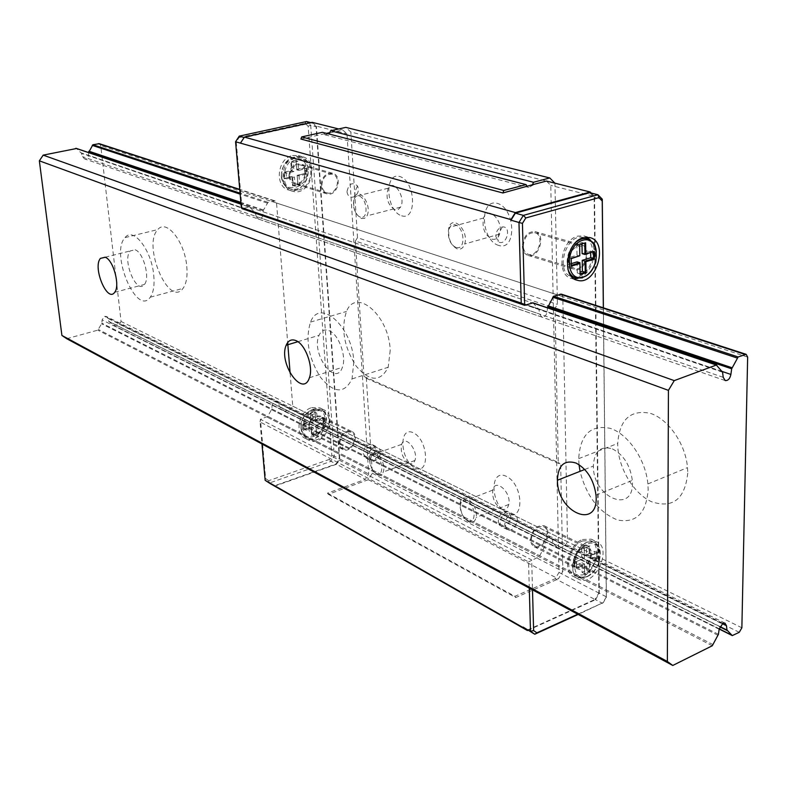 <?xml version="1.0" encoding="UTF-8"?>
<svg xmlns="http://www.w3.org/2000/svg" width="787" height="787" viewBox="0 0 787 787"><rect width="100%" height="100%" fill="white"/><g stroke="black" fill="none" stroke-linecap="round" stroke-linejoin="round"><path stroke-width="0.59" stroke-dasharray="3.94 2.95" d="M612.414 448.885C623.589 454.788 630.23 465.284 632.315 480.375C635.394 515.318 592.975 498.574 593.368 466.071C594.146 451.256 600.501 445.531 612.414 448.885M687.749 473.125C684.956 499.155 672.915 508.707 651.626 501.772C633.014 493.449 617.47 466.435 617.716 443.465C619.536 419.579 630.348 409.515 650.141 413.273C668.114 418.773 685.595 443.878 687.523 467.616L687.749 473.125M722.338 623.609L107.849 318.332L108.744 321.352L113.721 325.611L119.309 324.214L121.09 321.48L100.706 145.516L99.359 143.687M390.214 350.343L388.198 367.254C380.406 382.275 369.703 381.852 356.078 365.994C344.027 346.919 340.84 328.74 346.496 311.465C355.921 287.009 389.172 315.449 390.214 350.343M186.765 266.39C187.64 276.365 186.401 283.704 183.027 288.386C168.92 308.327 142.063 245.131 157.823 229.568C166.313 218.54 184.797 241.579 186.765 266.39M135.167 249.774C143.48 252.45 150.297 278.018 144.434 284.461C136.859 295.43 121.828 259.799 130.229 250.935L135.167 249.774M328.966 330.629C338.597 333.993 346.841 356.501 342.384 367.313C335.596 387.784 310.688 353.156 319.05 335.321C321.204 330.55 324.51 328.986 328.966 330.629M66.718 338.705L97.834 330.137L101.916 323.211L102.064 319.906L104.632 316.384L106.383 316.502L107.849 318.332M719.161 629.236L102.064 319.906M88.616 152.55L88.508 155.334C88.144 157.941 86.796 159.112 84.455 158.836L82.478 156.613L81.514 153.317L76.437 148.527M721.64 371.287L88.498 155.334M723.204 377.337L82.478 156.613M353.835 361.833L352.025 378.921C344.519 394.021 334.013 393.49 320.486 377.307C308.484 357.898 305.169 339.492 310.54 322.08C319.532 297.437 352.458 326.526 353.835 361.833M153.721 275.017C154.685 285.101 153.544 292.489 150.307 297.191C136.741 317.171 109.846 253.158 125.054 237.595C133.219 226.528 151.527 249.951 153.721 275.017M579.016 464.635L578.701 458.634C580.275 434.434 590.85 424.36 610.446 428.394C628.252 434.168 645.773 459.834 647.888 483.946L648.154 489.534C646.324 513.37 636.132 523.522 617.559 520C598.956 512.475 586.453 496.243 580.049 471.324M529.277 588.105L528.539 561.869L260.054 421.98L261.973 443.986M274.22 486.287L336.462 464.261L365.345 479.362L327.471 493.144L328.307 494.285L368.326 479.696L372.33 473.223L366.358 378.34L363.978 376.491L355.38 241.029L555.042 308.278L557.422 304.392L554.933 183.174L350.845 132.029L345.778 127.376M355.38 241.029L357.495 237.704L557.422 304.392M363.978 376.491L558.249 462.363L555.042 308.278M366.358 378.34L560.669 464.35L558.249 462.363M507.438 513.586C490.449 505.402 489.061 468.186 506.218 476.273C523.65 484.28 524.722 522.46 507.438 513.586M372.33 473.223L562.843 571.401L560.669 464.35M415.074 467.921C430.155 475.673 428.384 439.677 413.205 432.712C398.232 425.649 400.249 460.788 415.074 467.921M368.326 479.696L558.367 578.917L562.843 571.401M328.307 494.285L515.711 597.549L558.367 578.917M533.281 184.935L528.736 187.444L527.162 186.549M328.287 133.829L325.001 134.823L322.404 132.314M498.663 245.426C480.759 240.202 479.194 198.344 497.286 203.371C515.692 208.27 516.902 251.378 498.663 245.426M357.495 237.704L350.845 132.029M401.645 215.795C417.435 220.96 415.457 180.656 399.55 176.445C383.899 172.078 386.142 211.29 401.645 215.795M327.471 493.144L514.875 596.31L555.258 578.691L558.996 572.424L550.782 185.398L546.463 181.049M527.9 630.328L595.454 599.724L555.258 578.691M514.875 596.31L515.711 597.549M300.919 139.063L326.457 133.357M329.743 132.895L342.748 129.983L346.988 133.859L368.69 473.961L365.345 479.362M338.676 128.96L342.748 129.983M290.128 373.254L292.754 406.181L290.728 409.397L284.599 411.247L279.326 406.535L278.45 403.092L276.926 401.036L275.017 400.967L272.105 405.138L271.83 408.955L267.796 416.353L260.448 419.294L531.678 559.931L532.494 589.837M272.105 405.138L545.214 542.036L544.683 546.65L539.085 556.793L528.539 561.869M239.248 136.131L239.051 137.597L236.248 141.896L242.071 208.683L249.489 206.961L255.244 212.638L256.188 216.455L539.695 314.121L541.83 317.112C544.614 317.299 546.365 315.508 547.083 311.75L547.526 307.766M532.986 302.857L538.898 309.498L539.695 314.121M256.188 216.455L258.284 218.993C260.841 219.248 262.366 217.851 262.838 214.792L263.114 210.69L268.003 202.338L274.997 200.892L276.552 203.026L287.678 342.532M389.447 257.979L262.848 214.792M389.437 257.979L547.083 311.75M561.397 294.171L562.813 296.66L567.506 541.751L565.105 545.765L558.357 548.431L552.956 543.168L552.228 539.105L550.703 536.744L548.637 536.813L545.214 542.036M552.228 539.095L278.45 403.092M457.178 248.938C449.898 244.56 447.114 237.408 448.836 227.502C452.85 214.202 469.18 230.985 464.684 243.98C463.199 248.19 460.7 249.843 457.178 248.938M456.263 247.452C465.766 250.62 464.861 227.65 455.319 224.895C445.865 221.993 446.868 244.6 456.263 247.452M468.55 521.702C462.353 517.197 459.569 510.871 460.188 502.726C462.333 490.094 478.83 505.175 476.086 517.443C474.954 521.978 472.446 523.394 468.55 521.702M467.694 520.492C476.706 525.263 475.909 504.939 466.858 500.512C457.886 495.967 458.772 516.016 467.694 520.492M491.895 239.12C495.456 239.986 498.004 238.333 499.548 234.162C504.211 221.285 487.802 204.836 483.621 217.999C481.792 227.807 484.546 234.841 491.895 239.12M501.103 508.776C505.038 510.409 507.595 508.973 508.786 504.477C511.668 492.308 495.062 477.561 492.78 490.085C492.082 498.151 494.846 504.388 501.103 508.776M574.136 278.864L571.628 278.49C555.701 275.46 560.659 240.025 577.678 236.13L583.895 235.913L587.004 237.202M589.925 239.691C599.468 249.627 591.48 275.352 577.963 278.382M572.149 276.817L578.317 276.621C593.536 272.863 598.366 241.422 584.161 237.812M583.452 237.615L583.452 237.615C566.365 232.362 554.343 272.105 571.588 276.65M603.403 307.845L606.384 596.841L598.887 592.965L594.116 197.144L589.788 192.697M577.727 614.224L603.383 602.527L606.384 596.841L602.547 603.334L595.061 599.428L598.887 592.965M603.383 602.527L578.16 614.46M527.418 630.062L595.061 599.428M602.281 199.209L594.116 197.144M606.324 597.549L603.334 307.825M587.751 542.095L596.477 541.722C613.103 547.722 594.893 587.466 579.183 579.429C567.22 575.149 573.566 547.29 587.751 542.095M582.459 540.964L590.506 540.639C601.652 544.476 596.025 569.926 582.99 574.904L574.618 575.238C563.61 571.303 569.404 545.735 582.459 540.964M582.439 539.498L591.155 539.144C607.78 545.155 589.62 584.761 573.91 576.714C561.957 572.434 568.263 544.663 582.439 539.498M595.454 599.724L599.281 593.26L594.539 196.465L550.782 185.398M591.224 193.051L594.539 196.465M599.281 593.26L558.996 572.424M573.762 560.354L581.79 556.881L581.642 547.132L586.443 545.076L586.59 554.805L594.529 551.382L594.608 557.176L586.669 560.629L586.817 570.29L582.036 572.385L581.888 562.705L573.861 566.197L573.762 560.354L576.399 561.682L576.497 567.535L584.534 564.033L584.515 564.889L576.487 568.391L576.497 567.535L573.861 566.197M581.888 562.705L584.534 564.033L584.662 574.579L584.515 564.889M582.036 572.385L584.682 573.733L589.463 571.628L590.24 572.129L584.662 574.579M586.817 570.29L589.463 571.628L589.325 561.948L590.102 562.449L590.24 572.129M586.669 560.629L589.325 561.948L597.264 558.495L598.041 558.996L590.102 562.449M594.608 557.176L597.264 558.495L597.185 552.681L597.963 552.208L598.041 558.996M594.529 551.382L597.185 552.681L589.237 556.124L589.099 546.375L584.288 548.441L584.446 558.199L576.369 561.554L584.446 558.199L581.79 556.881M586.59 554.805L589.237 556.124L597.963 552.208M586.443 545.076L589.099 546.375L589.876 545.903L590.014 555.652M581.642 547.132L584.288 548.441L589.876 545.903M581.996 243.96L581.967 242.544L576.822 244.059L576.999 255.214L568.381 257.802L568.499 264.491L571.283 263.645M577.107 261.884L577.284 272.951L580.068 272.086M590.673 252.784L590.653 251.112L582.134 253.67M568.381 257.802L571.352 258.598M568.499 264.491L571.313 265.347M576.999 255.214L579.822 256.05L579.655 244.875L576.822 244.059M581.967 242.544L584.416 243.242M590.653 251.112L593.487 251.938M577.284 272.951L580.098 273.817M361.381 218.54L364.509 218.373L366.899 215.874C372.448 206.263 359.698 186.499 354.583 196.661C351.917 206.164 354.18 213.464 361.381 218.54M360.476 217.143C352.36 214.684 351.002 193.533 359.167 196.042C367.391 198.413 368.67 219.878 360.476 217.143M377.239 474.728C380.091 476.027 382.098 475.112 383.259 471.993C386.899 462.067 373.117 445.157 370.008 455.604C368.778 463.543 371.189 469.918 377.239 474.728M376.393 473.567C368.621 469.672 367.411 450.764 375.222 454.729C383.092 458.565 384.233 477.729 376.393 473.567M394.946 209.804C387.676 204.836 385.443 197.645 388.237 188.211C393.53 178.137 406.299 197.576 400.573 207.129L398.124 209.617L394.946 209.804M408.787 463.248C402.678 458.546 400.288 452.25 401.616 444.38C404.862 434.001 418.723 450.597 414.936 460.474C413.726 463.582 411.68 464.507 408.787 463.248M296.256 156.574L301.982 156.593C320.535 160.381 310.639 197.045 292.675 191.251C277.86 188.182 280.772 159.23 296.256 156.574M298.755 189.942C313.019 187.296 315.508 160.607 301.647 157.971C285.307 153.052 276.453 186.244 293.079 189.893L298.755 189.942M239.051 137.597L304.933 123.254L308.15 126.146L331.809 455.398L329.3 459.421L268.751 480.68L269.252 483.08L331.012 461.339L336.079 463.986L339.364 458.713L316.059 126.668L311.849 122.88L244.423 137.577L240.733 143.234M329.3 459.421L331.012 461.339L334.298 456.086L339.364 458.713M270.453 483.759L274.181 485.884L336.079 463.986M270.069 483.12L274.181 485.884M310.845 122.624L311.849 122.88M331.809 455.398L334.298 456.086L310.708 125.32L316.059 126.668M308.15 126.146L310.708 125.32L306.507 121.532L304.933 123.254M268.751 480.68L265.613 478.565L260.448 419.294L260.054 421.98M311.632 407.636L319.758 407.833C335.626 413.844 320.565 446.199 305.494 438.457C294.131 434.129 298.667 411.178 311.632 407.636M292.577 155.531L298.283 155.551C316.817 159.338 306.95 195.894 289.016 190.1C274.22 187.04 277.113 158.167 292.577 155.531M315.272 410.607L322.778 410.775C337.387 416.313 323.487 446.19 309.596 439.077C299.119 435.083 303.31 413.883 315.272 410.607M315.174 409.368L323.319 409.555C339.197 415.566 324.096 448.019 309.006 440.277C297.634 435.939 302.188 412.919 315.174 409.368M312.203 122.329L316.413 126.127L346.988 133.859M336.462 464.261L339.758 458.988L316.413 126.127M339.758 458.988L368.69 473.961M305.622 425.216L312.96 422.757L312.341 414.542L316.728 413.086L317.338 421.291L324.608 418.861L324.962 423.76L317.702 426.2L318.312 434.365L313.944 435.85L313.324 427.675L306.005 430.145L305.622 425.216L303.211 423.908L303.654 429.653L304.244 429.249L303.861 424.331L311.19 421.881L310.54 421.468L303.211 423.908M306.005 430.145L304.244 429.249L311.563 426.79L313.324 427.675M313.944 435.85L312.183 434.945L311.563 426.79L310.973 427.193L311.593 435.349L316.541 433.47L318.312 434.365M317.702 426.2L315.931 425.314L316.689 433.627L315.921 425.364M324.962 423.76L323.191 422.885L315.931 425.314M324.608 418.861L322.827 417.986L322.906 417.336L315.646 419.756L315.036 411.562L309.921 413.254L310.54 421.468M317.338 421.291L315.567 420.415L315.646 419.756M316.728 413.086L314.957 412.221L315.036 411.562M312.341 414.542L309.921 413.254M312.96 422.757L311.19 421.881L310.57 413.667L314.957 412.221L315.567 420.415L322.827 417.986L323.191 422.885L315.961 425.314M286.586 178.836L294.387 176.977L295.076 186.096L299.719 184.975L299.04 175.875L306.763 174.045L306.369 168.585L298.637 170.395L297.948 161.246L293.276 162.329L293.974 171.497L286.163 173.337L286.586 178.836L284.766 178.275L284.146 178.747L292.548 176.426L284.766 178.275L284.333 172.786L283.645 172.343L284.146 178.747M286.163 173.337L284.333 172.786L292.134 170.956L291.446 170.513L283.645 172.343M293.974 171.497L292.134 170.956L291.436 161.797L290.757 161.355L291.446 170.513M293.276 162.329L291.436 161.797L296.109 160.715L296.197 160.095L290.757 161.355M297.948 161.246L296.109 160.715L296.797 169.854L296.197 160.095M298.637 170.395L296.797 169.854L304.52 168.044L304.913 173.494L297.201 175.324L297.88 184.414L293.246 185.525L292.548 176.426L294.387 176.977M306.369 168.585L304.52 168.044L304.608 167.424L296.886 169.235M306.763 174.045L304.913 173.494M299.04 175.875L297.201 175.324M299.719 184.975L297.88 184.414L292.902 185.634M295.076 186.096L292.99 185.614L297.811 184.443M298.037 184.689L297.132 175.363M297.358 175.609L304.844 173.534M316.079 425.482L323.182 422.924M265.15 480.316L265.613 478.565M236.248 141.896L235.569 141.758M522.371 246.242C522.696 251.201 524.644 254.27 528.215 255.46C539.203 258.962 546.394 233.818 535.022 231.565C527.634 231.506 523.424 236.405 522.371 246.242M523.227 245.997C524.181 237.054 528.018 232.608 534.727 232.657C545.057 234.703 538.524 257.556 528.539 254.378C525.283 253.296 523.512 250.512 523.227 245.997M568.568 260.143C568.844 265.249 570.782 268.397 574.372 269.587C585.43 273.119 592.926 247.187 581.475 244.944C574.028 244.934 569.719 250 568.568 260.143M569.424 259.887C569.68 264.521 571.441 267.383 574.717 268.475C584.761 271.682 591.578 248.112 581.17 246.065C574.392 246.056 570.477 250.66 569.424 259.887M531.274 539.557C532.651 530.349 536.744 526.05 543.561 526.651C552.228 529.848 542.951 550.024 534.727 545.834L532.258 543.483L531.274 539.557M530.477 539.882C531.992 529.759 536.498 525.027 543.984 525.686C553.536 529.208 543.325 551.402 534.275 546.798L531.559 544.201L530.477 539.882M573.91 561.82L574.953 566.237L577.668 568.853C586.738 573.477 597.235 550.595 587.653 547.103C580.117 546.503 575.543 551.412 573.91 561.82M574.717 561.465C576.192 552.012 580.363 547.545 587.21 548.096C595.916 551.274 586.384 572.06 578.14 567.87L575.661 565.489L574.717 561.465M504.723 524.732L507.507 529.7C514.068 533.025 521.348 517.216 514.432 514.659C509.012 514.137 505.775 517.492 504.723 524.732M498.279 521.486L499.843 525.588L501.063 526.434C506.494 526.995 509.73 523.67 510.783 516.459L507.969 511.471L506.503 511.137C501.634 511.943 498.889 515.396 498.279 521.486M495.79 236.366L498.151 241.57C506.248 247.413 512.376 225.78 502.293 226.931C498.279 228.053 496.105 231.191 495.79 236.366M321.066 185.683C321.539 189.992 323.487 192.707 326.89 193.838C337.377 197.163 343.27 175.471 332.468 173.238C325.513 173.012 321.706 177.164 321.066 185.683M321.863 185.486C322.444 177.744 325.897 173.966 332.232 174.183C342.04 176.209 336.688 195.924 327.166 192.904C324.057 191.88 322.286 189.411 321.863 185.486M288.986 176.032C289.478 180.243 291.416 182.899 294.791 184.01C305.159 187.306 310.855 166.155 300.181 163.942C293.305 163.696 289.577 167.72 288.986 176.032M289.773 175.845C290.216 179.672 291.977 182.092 295.046 183.096C304.471 186.086 309.645 166.874 299.945 164.857C293.699 164.631 290.305 168.29 289.773 175.845M339.846 442.992C340.83 434.916 344.568 431.286 351.071 432.112C359.452 435.309 351.336 452.761 343.358 448.698L339.846 442.992M339.108 443.258C340.181 434.365 344.293 430.381 351.445 431.286C360.672 434.788 351.75 454.001 342.965 449.525L340.279 447.124L339.108 443.258M308.288 427.695L309.478 431.483L312.144 433.853C320.85 438.3 329.576 419.569 320.427 416.067C313.344 415.142 309.301 419.009 308.288 427.695M309.025 427.449C309.95 419.56 313.629 416.038 320.063 416.884C328.366 420.061 320.447 437.08 312.528 433.057L309.025 427.449M363.25 453.509L366.063 458.132C372.477 461.398 379.068 447.193 372.34 444.625C367.096 443.986 364.066 446.947 363.25 453.509M380.465 451.905L379.875 449.515L377.612 447.232C372.369 446.583 369.329 449.564 368.503 456.155L371.316 460.798L374.573 460.956C378.35 459.382 380.318 456.362 380.465 451.905M346.978 191.792C347.913 196.632 350.451 198.226 354.583 196.593C358.242 193.73 359.206 190.159 357.495 185.899C352.222 181.689 348.71 183.656 346.978 191.792M747.65 357.111L100.706 145.516M741.866 627.79L121.09 321.48M712.284 645.763L97.834 330.137M713.101 644.671L98.414 329.497M717.99 635.286L101.651 323.811M718.423 634.322L101.916 323.211M722.869 623.304L104.632 316.384M719.938 626.55L108.744 321.352M719.21 628.852L113.446 325.356M732.776 635.542L114.135 325.641M739.249 632.315L119.309 324.214M273.984 200.882L239.76 189.726M268.003 202.338L240.065 193.149M267.314 203.095L240.143 194.133M263.448 209.972L240.861 202.367M263.114 210.69L240.94 203.203M722.584 372.221L81.514 153.317M722.161 371.533L81.11 152.845M717.203 365.493L76.526 148.664M249.135 206.961L241.029 204.217M267.137 417.1L539.085 556.793M271.83 408.955L544.683 546.65M271.515 409.653L544.299 547.506M267.796 416.353L539.843 555.838M249.922 207.355L533.389 303.29M254.811 212.106L538.456 308.858M255.244 212.638L538.898 309.498M276.552 203.026L562.813 296.66M292.754 406.181L567.506 541.751M290.728 409.397L565.105 545.765M285.042 411.257L558.849 548.421M284.304 410.962L558.072 548.116M279.739 406.987L553.369 543.689M279.326 406.535L552.956 543.168M275.017 400.967L548.637 536.813M576.487 568.391L576.369 561.554M584.416 558.081L584.259 548.313M587.496 576.251C604.072 569.139 603.757 536.95 587.033 544.171C570.132 551.254 570.772 583.895 587.496 576.251M586.758 576.832L578.386 577.176C563.374 571.539 579.999 535.347 594.303 542.479C605.459 546.316 599.802 571.824 586.758 576.832M579.921 262.73L579.94 263.488M567.919 269.233C565.568 258.589 568.381 249.459 576.359 241.855M587.496 238.756C602.389 241.393 597.972 273.984 582.331 277.87M323.329 423.042L322.906 417.336M303.654 429.653L310.973 427.193M311.593 435.349L316.689 433.627M301.224 427.528C299.798 410.293 324.244 402.314 325.287 419.461C326.694 436.401 302.513 444.704 301.224 427.528M300.988 428.03C301.48 432.752 303.507 436.008 307.087 437.779C320.968 444.891 334.839 415.083 320.24 409.545L312.734 409.368C305.012 412.811 301.096 419.028 300.988 428.03M305.071 173.779L304.608 167.424M291.938 176.898L292.626 185.998M281.549 176.101C279.965 156.869 305.976 150.966 307.146 170.061C308.711 188.959 282.995 195.265 281.549 176.101M281.284 176.445C282.071 183.096 285.13 187.306 290.462 189.077L296.138 189.136C310.383 186.499 312.862 159.859 299.001 157.223C288.101 156.859 282.199 163.263 281.284 176.445M596.015 495.171L632.315 480.375M584.741 469.475L593.368 466.071M114.676 292.302L144.434 284.461M105.143 257.211L130.229 250.935M309.409 377.76L342.384 367.313M297.87 341.696L319.05 335.321M724.975 623.127L106.383 316.502M728.27 630.928L109.895 322.05M719.18 629.029L113.721 325.611M274.997 200.892L239.73 189.401M725.053 380.524L84.455 158.836M249.489 206.961L241.019 204.099M352.025 378.921L388.198 367.254M310.54 322.08L346.496 311.465M150.307 297.191L183.027 288.386M125.054 237.595L157.823 229.568M647.888 483.946L687.523 467.616M578.701 458.634L617.716 443.465M325.001 134.823L528.736 187.444M258.284 218.993L541.83 317.112M284.599 411.247L558.357 548.431M280.556 407.292L554.235 543.994M279.67 406.968L553.3 543.669M276.926 401.036L550.703 536.744M483.621 217.999L448.836 227.502M499.548 234.162L464.684 243.98M492.78 490.085L460.188 502.726M508.786 504.477L476.086 517.443M573.91 576.714L579.183 579.429M591.155 539.144L596.477 541.722M571.628 278.49L576.409 279.985M583.895 235.913L589.571 237.517M574.618 575.238L578.386 577.176C577.953 577.963 580.993 577.688 587.496 576.35C597.53 569.818 601.563 560.816 599.586 549.346C596.635 544.378 594.874 542.095 594.303 542.479L590.506 540.639M576.153 278.067L575.395 277.831M388.237 188.211L354.583 196.661M400.573 207.129L366.899 215.874M401.616 444.38L370.008 455.604M414.936 460.474L383.259 471.993M323.319 409.555L319.758 407.833M309.006 440.277L305.494 438.457M301.982 156.593L298.283 155.551M292.675 191.251L289.016 190.1M322.778 410.775L320.24 409.545C313.738 405.325 299.434 415.792 300.939 427.666C303.005 434.906 305.051 438.28 307.087 437.779L309.596 439.077M301.647 157.971L299.001 157.223L293.226 157.361C286.163 159.495 282.169 165.772 281.244 176.199C284.609 189.795 288.603 187.572 290.462 189.077L293.079 189.893M292.213 176.524L284.432 178.374M297.201 175.521L297.88 184.611M304.923 173.514L297.211 175.344M304.471 167.611L304.913 173.701M296.06 160.282L296.748 169.421M303.831 429.387L311.15 426.928M311.77 435.093L316.571 433.46M315.518 419.953L314.908 411.758M316.541 433.568L315.931 425.423M323.182 422.993L322.778 417.523M528.215 255.46L574.372 269.587M535.022 231.565L581.475 244.944M528.539 254.378L574.717 268.475M534.727 232.657L581.17 246.065M534.275 546.798L577.668 568.853M543.984 525.686L587.653 547.103M534.727 545.834L578.14 567.87M543.561 526.651L587.21 548.096M506.503 511.137L501.309 517.344L499.843 525.588M514.432 514.659L507.969 511.471M507.507 529.7L501.063 526.434M502.293 226.931L498.712 233.739L498.151 241.57M332.468 173.238L300.181 163.942M326.89 193.838L294.791 184.01M332.232 174.183L299.945 164.857M327.166 192.904L295.046 183.096M351.445 431.286L320.427 416.067M342.965 449.525L312.144 433.853M351.071 432.112L320.063 416.884M343.358 448.698L312.528 433.057M374.573 460.956L379.875 449.515M366.063 458.132L371.316 460.798M372.34 444.625L377.612 447.232M354.583 196.593L355.183 191.113L357.495 185.899"/><path stroke-width="1.18" d="M576.084 463.061C564.279 459.529 558.052 465.265 557.412 480.247C557.294 513.144 599.35 530.586 596.015 495.171C593.821 479.863 587.171 469.16 576.084 463.061M105.271 257.26L100.451 258.382C92.335 267.246 107.386 303.29 114.676 292.302C120.342 285.858 113.417 260.025 105.271 257.26M721.64 371.287L730.887 374.445C729.992 378.655 728.123 380.701 725.27 380.593L723.204 377.337L722.584 372.221L716.357 365.03L674.252 380.623L668.429 390.362L39.35 160.833L61.907 335.449L66.718 338.705L672.767 665.468L712.284 645.763L718.423 634.322L719.161 629.236L722.869 623.304L724.975 623.127L726.431 625.645L722.338 623.609M668.429 390.362L667.366 661.473L61.907 335.449M295.882 340.584C291.495 338.882 288.258 340.427 286.193 345.218C278.165 363.151 302.926 398.36 309.409 377.76C313.679 366.89 305.366 344.067 295.882 340.584M726.431 625.645L727.001 630.082L732.284 635.591L739.249 632.315L741.866 627.79L747.65 357.111L746.165 354.337L738.147 356.964L731.674 368.818L730.887 374.435M667.366 661.473L672.767 665.468M99.359 143.687L92.876 144.749L88.616 152.55M76.437 148.527L43.177 155.128L39.35 160.833M674.252 380.623L43.177 155.128M580.049 471.324L579.016 464.635M578.16 614.46L534.776 634.243L530.497 631.292L529.277 588.105M261.973 443.986L265.15 480.316L527.9 630.328M532.494 589.837L533.616 630.584L530.497 631.292L523.158 627.593M310.845 122.624L306.507 121.532L239.248 136.131L235.569 141.758L241.324 207.591L521.24 303.103L518.967 222.475L510.979 220.193L510.96 219.612L515.347 212.569L590.211 192.018L546.463 181.049L532.514 184.738L533.488 182.259L330.57 130.77L329.743 132.895L328.287 133.829M235.569 141.758L510.96 219.612M322.404 132.314L526.08 184.611L503.818 190.484L301.716 136.918L322.404 132.314M301.716 136.918L300.919 139.063L502.873 192.982L532.514 184.738M527.162 186.549L526.08 184.611M330.57 130.77L345.778 127.376L549.779 177.96L533.488 182.259M554.933 183.174L549.779 177.96M270.108 483.533L527.438 630.544M502.873 192.982L503.818 190.484M326.457 133.357L329.182 132.747M240.694 142.752L244.383 137.105L312.203 122.329L338.676 128.96M244.383 137.105L515.347 212.569M603.334 307.825L602.232 201.039L598.917 197.626L525.805 217.95L522.43 223.38L524.683 305.326L532.986 302.857M521.24 303.103L524.683 305.326L242.071 208.683L241.324 207.591M547.526 307.766L553.517 296.246L561.397 294.171M287.678 342.532L290.128 373.254M587.004 237.202L589.925 239.691M577.963 278.382L574.136 278.864M584.161 237.812L587.496 238.756L591.883 241.766C595.582 243.193 596.9 250.01 595.838 262.228C592.414 270.6 588.164 275.588 583.108 277.191L576.153 278.067C572.257 276.926 569.513 273.974 567.919 269.233M571.588 276.65L575.395 277.831M533.616 630.584L536.882 632.846L534.776 634.243L523.148 627.111M522.43 223.38L518.967 222.475L523.365 215.382L515.357 213.149L510.979 220.193M525.805 217.95L523.365 215.382L597.953 194.743L589.788 192.697L515.357 213.149M598.917 197.626L597.953 194.743L602.281 199.209L603.403 307.845M536.882 632.846L577.727 614.224M583.354 237.733L589.571 237.517C609.472 241.363 596.389 286.438 577.245 280.241C561.308 277.221 566.306 241.648 583.354 237.733M590.211 192.018L591.224 193.051M571.283 263.645L577.107 261.884L579.921 262.73L579.911 263.537L571.293 266.154L571.165 258.343L579.793 255.745L579.616 244.56L585.636 242.78L585.784 253.935L584.967 254.506L584.81 243.35L585.636 242.78M580.068 272.086L582.4 271.367L582.232 260.33L590.732 257.752L590.673 252.784M585.784 253.935L594.303 251.378L584.967 254.506L582.134 253.67L581.996 243.96M584.416 243.242L585.577 242.898M590.732 257.752L593.565 258.579L593.487 251.938M582.232 260.33L585.056 261.166L593.565 258.579L594.401 259.13L585.892 261.717L585.056 261.166L585.213 272.233L582.4 271.367M265.15 480.316L270.453 483.759M239.248 136.131L244.127 137.499M571.352 258.598L579.793 255.745M571.293 266.154L571.165 258.343M585.892 261.717L586.049 272.774L585.213 272.233L580.098 273.817L580.078 274.624L579.911 263.537M602.281 199.209L602.232 201.039M727.001 630.082L719.938 626.55M727.227 630.544L719.8 626.836L727.336 630.613M731.999 635.257L719.21 628.852M745.023 354.416L560.147 294.151M239.76 189.726L98.306 143.618M738.147 356.964L553.517 296.246M240.065 193.149L92.876 144.749M737.291 358.055L552.72 297.201M240.143 194.133L92.276 145.379M732.126 367.795L548.047 305.809M240.861 202.367L88.921 151.202M731.674 368.818L547.644 306.714M240.94 203.203L88.646 151.812M716.357 365.03L532.543 302.847M241.029 204.217L75.798 148.31M579.94 263.488L580.098 273.817M571.313 265.347L579.921 262.73M583.118 277.014C600.875 271.731 600.511 234.949 582.577 240.31C564.456 245.505 565.184 282.887 583.118 277.014M586.049 272.774L580.078 274.624M594.303 251.378L594.401 259.13M582.331 277.87L576.153 278.067M576.359 241.855C580.078 238.973 583.797 237.93 587.496 238.756M557.412 480.247L584.741 469.475M100.451 258.382L105.143 257.211M286.193 345.218L297.87 341.696M732.284 635.591L719.18 629.029M746.165 354.337L561.259 294.122M239.73 189.401L99.241 143.647M716.75 365.011L532.937 302.838M241.019 204.099L76.123 148.33M576.409 279.985L577.245 280.241"/></g></svg>
